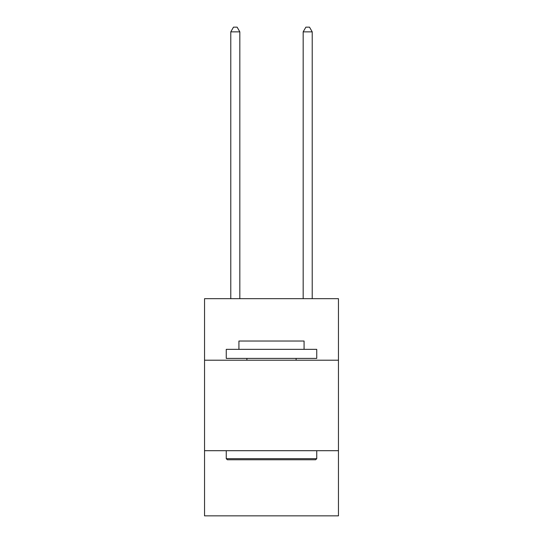 <?xml version="1.0" encoding="UTF-8"?>
<svg xmlns="http://www.w3.org/2000/svg" width="543" height="543" viewBox="0 0 543 543"><rect width="100%" height="100%" fill="white"/><g stroke="black" fill="none" stroke-linecap="round" stroke-linejoin="round"><path stroke-width="0.81" d="M204.541 360.213L338.459 360.213L338.459 298.684L204.541 298.684L204.541 515.85L338.459 515.85L338.459 450.697L204.541 450.697M338.459 450.697L338.459 360.213M227.341 459.751L226.255 458.665L316.745 458.665L315.659 459.751L227.341 459.751M316.745 349.353L316.745 358.4L226.255 358.4L226.255 349.353L316.745 349.353M238.927 349.353L238.927 341.031L304.073 341.031L304.073 349.353M316.745 450.697L316.745 458.665M226.255 450.697L226.255 458.665M296.111 358.4L296.111 360.213M246.889 358.4L246.889 360.213M239.83 298.684L239.83 31.854L230.782 31.854L230.782 298.684M230.782 31.854L233.497 27.15L237.115 27.15L239.83 31.854M312.218 298.684L312.218 31.854L303.17 31.854L303.17 298.684M303.17 31.854L305.885 27.15L309.503 27.15L312.218 31.854"/></g></svg>

